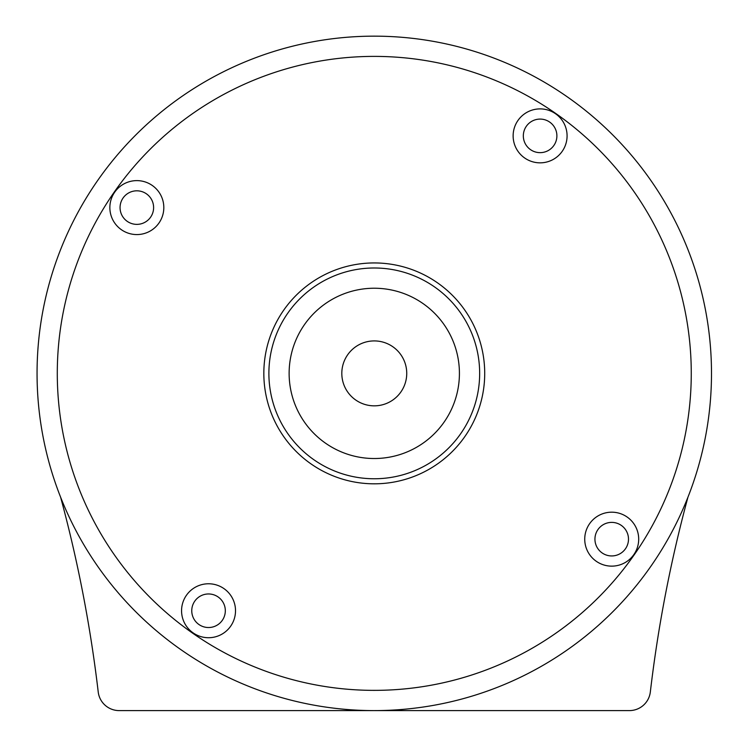 <?xml version="1.0" encoding="UTF-8"?>
<svg xmlns="http://www.w3.org/2000/svg" width="748" height="748" viewBox="0 0 748 748"><rect width="100%" height="100%" fill="white"/><g stroke="black" fill="none" stroke-linecap="round" stroke-linejoin="round"><path stroke-width="1.12" d="M114.715 192.152A26.975 26.975 0 0 0 121.391 229.711A26.975 26.975 0 0 0 158.959 223.035A26.975 26.975 0 0 0 152.283 185.476A26.975 26.975 0 0 0 114.715 192.152M517.99 120.428A26.975 26.975 0 0 0 524.666 157.987A26.975 26.975 0 0 0 562.225 151.311A26.975 26.975 0 0 0 555.549 113.752A26.975 26.975 0 0 0 517.99 120.428M186.42 595.305A26.975 26.975 0 0 0 193.096 632.864A26.975 26.975 0 0 0 230.655 626.188A26.975 26.975 0 0 0 223.979 588.629A26.975 26.975 0 0 0 186.42 595.305M589.592 523.722A26.975 26.975 0 0 0 596.268 561.28A26.975 26.975 0 0 0 633.837 554.605A26.975 26.975 0 0 0 627.161 517.046A26.975 26.975 0 0 0 589.592 523.722M400.891 391.961A32.454 32.454 0 0 1 355.693 399.993A32.454 32.454 0 0 1 347.661 354.795A32.454 32.454 0 0 1 392.859 346.763A32.454 32.454 0 0 1 400.891 391.961M460.675 433.709A105.384 105.384 0 0 0 434.607 286.97A105.384 105.384 0 0 0 287.868 313.047A105.384 105.384 0 0 0 313.945 459.786A105.384 105.384 0 0 0 460.675 433.709A105.384 105.384 0 0 0 434.607 286.97A105.384 105.384 0 0 0 287.868 313.047A105.384 105.384 0 0 0 313.945 459.786A105.384 105.384 0 0 0 460.675 433.709A105.384 105.384 0 0 0 434.607 286.97A105.384 105.384 0 0 0 287.868 313.047M650.769 566.432A337.226 337.226 0 0 0 567.33 96.885A337.226 337.226 0 0 0 97.782 180.324A337.226 337.226 0 0 0 181.222 649.872A337.226 337.226 0 0 0 650.769 566.432A337.226 337.226 0 0 1 181.222 649.872A337.226 337.226 0 0 1 97.782 180.324M625.468 548.77A16.774 16.774 0 0 1 602.112 552.922A16.774 16.774 0 0 1 597.961 529.556A16.774 16.774 0 0 1 621.317 525.405A16.774 16.774 0 0 1 625.468 548.77M222.296 620.354A16.774 16.774 0 0 1 198.931 624.505A16.774 16.774 0 0 1 194.779 601.14A16.774 16.774 0 0 1 218.145 596.988A16.774 16.774 0 0 1 222.296 620.354M553.866 145.477A16.774 16.774 0 0 1 530.5 149.628A16.774 16.774 0 0 1 526.349 126.262A16.774 16.774 0 0 1 549.715 122.111A16.774 16.774 0 0 1 553.866 145.477M150.591 217.201A16.774 16.774 0 0 1 127.235 221.352A16.774 16.774 0 0 1 123.083 197.986A16.774 16.774 0 0 1 146.44 193.835A16.774 16.774 0 0 1 150.591 217.201M687.926 497.252A1348.887 1348.887 0 0 0 650.33 691.984A21.075 21.075 0 0 1 629.395 710.6L119.156 710.6A21.075 21.075 0 0 1 98.222 691.984A1348.887 1348.887 0 0 0 60.625 497.252M444.088 422.124A85.15 85.15 0 0 0 423.022 303.566A85.15 85.15 0 0 0 304.464 324.632A85.15 85.15 0 0 0 325.53 443.19A85.15 85.15 0 0 0 444.088 422.124M283.726 310.149A110.442 110.442 0 0 0 311.046 463.928A110.442 110.442 0 0 0 464.826 436.608A110.442 110.442 0 0 0 437.496 282.828A110.442 110.442 0 0 0 283.726 310.149M634.182 554.848A316.993 316.993 0 0 0 555.745 113.472A316.993 316.993 0 0 0 114.369 191.909A316.993 316.993 0 0 0 192.806 633.285A316.993 316.993 0 0 0 634.182 554.848"/></g></svg>

